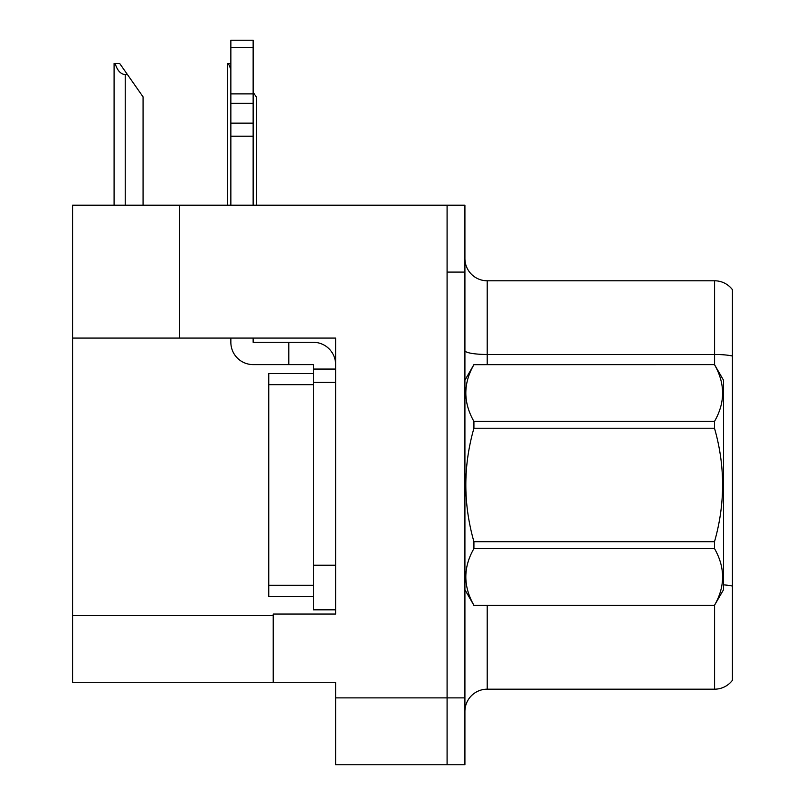 <?xml version="1.0" encoding="UTF-8"?>
<svg xmlns="http://www.w3.org/2000/svg" width="805" height="805" viewBox="0 0 805 805"><rect width="100%" height="100%" fill="white"/><g stroke="black" fill="none" stroke-linecap="round" stroke-linejoin="round"><path stroke-width="1.21" d="M179.575 205.215L72.571 205.215L72.571 682.268L335.625 682.268L335.625 764.75L464.918 764.75L464.918 205.215L179.575 205.215L179.575 338.08L335.625 338.08L335.625 382.435L313.326 382.435L313.326 364.605L288.804 364.605L288.804 342.306L313.326 342.306A22.288 22.288 0 0 1 335.615 364.615M335.625 382.435L335.625 565.231L313.326 565.231L313.326 609.818L335.625 609.818L335.625 565.231L335.625 614.054L273.207 614.054L273.207 682.268M464.918 272.09L447.087 272.09L447.087 764.75L447.087 205.215M72.571 338.08L179.575 338.08M732.429 289.699A22.288 22.288 0 0 0 714.588 280.784A22.288 22.288 0 0 1 732.429 289.699L732.429 680.265A22.288 22.288 0 0 1 714.588 689.181L487.206 689.181A22.288 22.288 0 0 0 464.918 711.469M732.429 357.571L732.429 680.265M732.429 356.021A22.288 3.874 180 0 0 714.588 354.472L714.588 280.784L487.206 280.784A22.288 22.288 0 0 1 464.918 258.496A22.288 22.288 0 0 0 487.206 280.784L487.206 364.605M256.312 205.215L256.312 96.872L253.142 92.344M227.332 205.215L227.332 63.434L228.379 63.434L230.854 69.341M230.854 63.434L228.379 63.434M115.135 63.434L119.653 63.434L127.462 74.583L125.238 74.583C120.639 74.221 117.268 70.508 115.135 63.434L114.089 63.434L114.089 205.215M143.069 205.215L143.069 96.872L127.462 74.583M335.625 369.062L313.326 369.062M313.326 565.231L313.326 373.52L268.749 373.52L268.749 596.445L313.326 596.445M313.326 609.818L335.625 609.818M230.854 338.08L230.854 342.306A22.288 22.288 0 0 0 253.142 364.605L288.804 364.605M253.142 338.08L253.142 342.306L288.804 342.306M230.854 205.215L230.854 136.216L253.142 136.216L253.142 205.215M253.142 47.364L230.854 47.364L230.854 40.25L253.142 40.25L253.142 136.216M230.854 136.216L230.854 123.135L253.142 123.135M253.142 103.271L230.854 103.271L230.854 47.364M230.854 103.271L230.854 123.135M253.142 93.893L230.854 93.893M464.918 380.212L473.924 364.605L714.498 364.605L723.514 380.212L723.514 589.753L714.498 605.3C725.295 586.463 725.295 567.545 714.498 548.557L473.924 548.557C463.137 567.394 463.137 586.302 473.924 605.3L714.498 605.36M714.498 364.605L473.924 364.665C463.137 383.502 463.137 402.42 473.924 421.407L473.924 428.24C463.137 465.974 463.137 503.799 473.924 541.725L473.924 548.557M473.924 421.407L714.498 421.407C725.295 402.57 725.295 383.663 714.498 364.665M714.498 421.407L714.498 428.24L473.924 428.24M473.924 541.725L714.498 541.725C725.295 503.799 725.295 465.974 714.498 428.24M714.498 541.725L714.498 548.557M464.918 589.753L473.924 605.36M473.924 605.3L714.498 605.3M335.625 697.875L464.918 697.875M72.571 615.392L273.207 615.392M487.206 605.36L487.206 689.181M714.588 364.766L714.588 354.472L487.206 354.472A22.288 3.874 0 0 1 464.918 350.598M732.429 586.07A22.288 3.874 180 0 0 723.514 584.853M714.588 689.181L714.588 605.199M125.238 205.215L125.238 74.583M268.749 585.295L313.326 585.295M268.749 384.669L313.326 384.669"/></g></svg>
